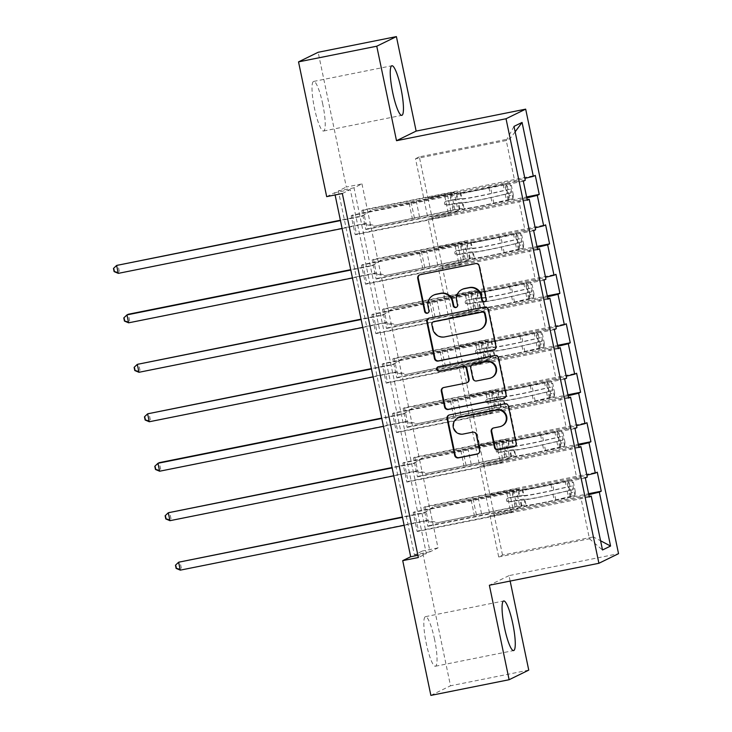 <?xml version="1.0" encoding="UTF-8"?>
<svg xmlns="http://www.w3.org/2000/svg" width="732" height="732" viewBox="0 0 732 732"><rect width="100%" height="100%" fill="white"/><g stroke="black" fill="none" stroke-linecap="round" stroke-linejoin="round"><path stroke-width="0.55" stroke-dasharray="3.66 2.75" d="M485.16 301.483A2.223 2.187 -116.1 0 0 486.606 298.94L479.698 265.872A3.184 3.129 -116.1 0 0 475.974 263.374L420.68 274.454A3.184 3.129 -116.1 0 0 419.674 274.848M428.019 312.93A2.223 2.187 -116.1 0 0 429.464 310.386L428.577 306.104L428.046 306.369M456.594 307.202A2.223 2.187 -116.1 0 0 458.04 304.658L457.143 300.385L456.612 300.642M434.57 639.42A25.291 4.465 78.7 0 0 425.457 616.655A25.291 4.465 78.7 0 0 426.289 643.474A25.291 4.465 78.7 0 0 435.394 666.248A25.291 4.465 78.7 0 0 434.57 639.42M322.757 104.2A25.291 4.465 78.7 0 0 313.644 81.426A25.291 4.465 78.7 0 0 314.476 108.254A25.291 4.465 78.7 0 0 323.581 131.028A25.291 4.465 78.7 0 0 322.757 104.2M342.329 193.504L350.289 189.615L426.335 553.612L418.365 557.51M352.531 215.071L356.511 234.094L355.185 234.743L351.204 215.72L352.531 215.071L514.871 181.756L506.26 140.535L415.511 158.716L424.121 199.937M362.871 264.536L366.842 283.558L365.515 284.208L361.544 265.185L362.871 264.536L525.21 231.22L518.851 200.778L428.092 218.96L434.451 249.402M373.201 314.001L377.172 333.023L375.845 333.673L371.874 314.65L373.201 314.001L535.54 280.676L529.181 250.243L438.422 268.424L444.782 298.866M383.531 363.465L387.512 382.488L386.185 383.138L382.205 364.115L383.531 363.465L545.871 330.141L539.511 299.708L448.762 317.889L455.121 348.331M393.871 412.93L397.842 431.953L396.515 432.603L392.544 413.58L393.871 412.93L556.21 379.606L549.851 349.164L459.092 367.354L465.451 397.796M404.201 462.386L408.182 481.418L406.846 482.068L402.875 463.036L404.201 462.386L566.541 429.071L560.181 398.629L469.422 416.819L475.782 447.261M414.532 511.851L418.512 530.874L417.185 531.524L413.205 512.501L414.532 511.851L576.871 478.536L570.512 448.094L479.762 466.284L486.121 496.717M361.965 183.897L438.01 547.902L430.05 551.791L354.004 187.795L361.965 183.897L346.318 187.035L318.164 52.274M363.154 209.883L367.125 228.906L365.799 229.555L361.828 210.532L363.154 209.883L535.275 175.387M373.485 259.338L377.456 278.37L376.129 279.02L372.158 259.988L373.485 259.338L545.605 224.852M383.815 308.803L387.795 327.826L386.469 328.476L382.488 309.453L383.815 308.803L555.945 274.317M394.155 358.268L398.126 377.291L396.799 377.941L392.828 358.918L394.155 358.268L566.275 323.782M404.485 407.733L408.456 426.756L407.129 427.406L403.158 408.383L404.485 407.733L576.606 373.247M414.815 457.198L418.796 476.221L417.469 476.871L413.488 457.848L414.815 457.198L586.945 422.703M425.155 506.663L429.126 525.686L427.799 526.335L423.828 507.313L425.155 506.663L597.275 472.167M483.578 464.408L574.336 446.227L580.696 476.669L489.937 494.85L483.578 464.408L507.102 459.687L509.783 458.369L417.469 476.871M580.696 476.669L586.872 475.169M574.336 446.227L578.481 445.221M587.265 477.063L576.871 478.536M578.838 446.923L570.512 448.094M473.247 414.953L564.006 396.762L570.365 427.204L479.606 445.385L473.247 414.953L496.772 410.222L499.453 408.904L407.129 427.406M570.365 427.204L576.542 425.704M564.006 396.762L568.151 395.756M576.935 427.598L566.541 429.071M568.499 397.458L560.181 398.629M462.917 365.488L553.667 347.297L560.026 377.739L469.276 395.921L462.917 365.488L486.441 360.757L489.122 359.449L396.799 377.941M560.026 377.739L566.202 376.239M553.667 347.297L557.811 346.291M566.605 378.142L556.21 379.606M558.168 347.993L549.851 349.164M452.577 316.023L543.336 297.833L549.695 328.275L458.937 346.456L452.577 316.023L476.102 311.292L478.783 309.984L386.469 328.476M549.695 328.275L555.872 326.774M543.336 297.833L547.481 296.835M556.265 328.677L545.871 330.141M547.838 298.528L539.511 299.708M442.247 266.558L533.006 248.368L539.365 278.81L448.606 297L442.247 266.558L465.772 261.827L468.453 260.519L376.129 279.02M539.365 278.81L545.541 277.318M533.006 248.368L537.151 247.37M545.935 279.212L535.54 280.676M537.498 249.063L529.181 250.243M431.917 217.093L522.666 198.912L529.026 229.345L438.276 247.535L431.917 217.093L455.441 212.362L458.122 211.054L365.799 229.555M529.026 229.345L535.202 227.853M522.666 198.912L526.811 197.905M535.604 229.747L525.21 231.22M527.168 199.598L518.851 200.778M514.01 126.38L506.26 140.535L510.085 138.668L518.695 179.88L427.936 198.07L419.326 156.849L510.085 138.668L515.145 131.815M518.695 179.88L524.871 178.388M525.265 180.282L514.871 181.756M528.751 670.119L450.509 685.793L422.364 551.031L414.404 554.929L338.358 190.933L346.318 187.035M430.873 695.4L450.509 685.793M510.149 581.071L509.014 575.627L618.54 553.676M438.01 547.902L422.364 551.031M326.682 196.643L334.643 192.745L335.1 194.95M419.326 156.849L415.511 158.716M486.066 496.744L498.702 556.961L502.527 555.094L593.286 536.913L584.667 495.692L493.917 513.873L517.442 509.143L520.123 507.834L427.799 526.335M502.527 555.094L493.917 513.873M498.702 556.961L589.461 538.779L593.286 536.913L600.579 540.765M490.092 515.749L580.851 497.559L589.461 538.779L602.5 549.988M489.937 494.85L493.972 513.846M479.606 445.385L483.632 464.39M469.276 395.921L473.302 414.925M458.937 346.456L462.972 365.46M448.606 297L452.632 315.995M438.276 247.535L442.302 266.53M427.936 198.07L431.972 217.065M424.066 199.964L428.092 218.96M434.396 249.429L438.422 268.424M444.736 298.894L448.762 317.889M455.066 348.359L459.092 367.354M465.396 397.824L469.422 416.819M475.736 447.279L479.762 466.284M584.667 495.692L588.812 494.686M589.168 496.388L580.851 497.559M350.289 189.615L334.643 192.745M426.335 553.612L417.908 555.304M354.004 187.795L338.358 190.933M430.05 551.791L414.404 554.929M427.991 198.043L451.461 193.34L454.142 192.031L458.122 211.054M451.461 193.34L455.441 212.362M454.142 192.031L361.828 210.532M367.125 228.906L526.61 196.945M523.334 181.234L351.204 215.72M356.511 234.094L448.826 215.601L451.507 214.284L428.037 218.987M527.305 200.257L355.185 234.743M447.536 195.261L451.507 214.284M444.855 196.569L448.826 215.601M457.866 244.726L461.846 263.749L438.377 268.452M455.185 246.034L459.165 265.057L461.846 263.749M537.636 249.722L365.515 284.208M366.842 283.558L459.165 265.057M533.665 230.699L361.544 265.185M438.322 247.508L461.8 242.804L464.481 241.496L372.158 259.988M377.456 278.37L536.949 246.41M464.481 241.496L468.453 260.519M461.8 242.804L465.772 261.827M468.206 294.191L472.177 313.214L448.707 317.917M465.525 295.499L469.496 314.522L472.177 313.214M547.975 299.187L375.845 333.673M377.172 333.023L469.496 314.522M543.995 280.155L371.874 314.65M448.661 296.972L472.131 292.269L474.812 290.952L382.488 309.453M387.795 327.826L547.28 295.874M474.812 290.952L478.783 309.984M472.131 292.269L476.102 311.292M478.536 343.656L482.507 362.679L459.037 367.382M475.855 344.964L479.826 363.987L482.507 362.679M558.306 348.642L386.185 383.138M387.512 382.488L479.826 363.987M554.334 329.62L382.205 364.115M458.991 346.437L482.461 341.734L485.142 340.417L392.828 358.918M398.126 377.291L557.61 345.339M485.142 340.417L489.122 359.449M482.461 341.734L486.441 360.757M488.866 393.121L492.846 412.143L469.377 416.847M486.185 394.429L490.166 413.452L492.846 412.143M568.636 398.107L396.515 432.603M397.842 431.953L490.166 413.452M564.665 379.085L392.544 413.58M469.331 395.902L492.801 391.199L495.482 389.882L403.158 408.383M408.456 426.756L567.95 394.795M495.482 389.882L499.453 408.904M492.801 391.199L496.772 410.222M499.206 442.576L503.177 461.608L479.707 466.311M496.525 443.894L500.496 462.917L503.177 461.608M578.975 447.572L406.846 482.068M408.182 481.418L500.496 462.917M574.995 428.549L402.875 463.036M479.661 445.358L503.131 440.655L505.812 439.346L413.488 457.848M418.796 476.221L578.28 444.26M505.812 439.346L509.783 458.369M503.131 440.655L507.102 459.687M509.536 492.041L513.507 511.064L490.037 515.767M506.855 493.359L510.835 512.382L513.507 511.064M589.306 497.037L417.185 531.524M418.512 530.874L510.835 512.382M585.335 478.014L413.205 512.501M489.992 494.823L513.461 490.12L516.142 488.811L423.828 507.313M429.126 525.686L588.61 493.725M516.142 488.811L520.123 507.834M513.461 490.12L517.442 509.143M509.014 575.627L489.369 585.234M462.496 289.268A10.184 10.01 -116.1 0 0 457.143 300.385M433.93 294.987A10.184 10.01 -116.1 0 0 428.577 306.104M494.493 349.603A3.184 3.129 -116.1 0 0 496.442 346.007L488.766 309.288A3.184 3.129 -116.1 0 0 485.042 306.79L429.748 317.871A3.184 3.129 -116.1 0 0 428.742 318.264M433.518 321.723A2.223 2.187 -116.1 0 0 432.347 324.157L431.816 324.422M480.768 329.199A10.184 10.01 -116.1 0 1 478.371 330.013L445.202 336.665A10.184 10.01 -116.1 0 1 433.289 328.668L432.347 324.157M438.157 366.778A2.223 2.187 -116.1 0 1 438.944 366.448L495.152 355.185A3.184 3.129 -116.1 0 1 498.876 357.683L506.553 394.411L506.022 394.667M504.604 397.998A3.184 3.129 -116.1 0 0 506.553 394.411M467.428 382.525A3.184 3.129 -116.1 0 1 466.677 382.781L444.251 387.274A3.184 3.129 -116.1 0 0 443.244 387.667M472.89 364.289A3.184 3.129 -116.1 0 0 471.216 367.766L473.394 378.188A3.184 3.129 -116.1 0 0 477.118 380.686L489.946 378.115A8.51 8.372 -116.1 0 0 491.95 377.438M502.207 425.804A8.51 8.372 -116.1 0 1 500.212 426.482L494.146 427.698A3.184 3.129 -116.1 0 0 493.13 428.092M458.324 417.807A8.51 8.372 -116.1 0 0 463.804 433.774L463.274 434.039M478.161 453.721A3.184 3.129 -116.1 0 0 480.101 450.125L476.825 434.415A3.184 3.129 -116.1 0 0 473.101 431.917L463.804 433.774M514.715 446.392A3.184 3.129 -116.1 0 0 516.664 442.805L508.987 406.077A3.184 3.129 -116.1 0 0 505.263 403.579L449.97 414.66A3.184 3.129 -116.1 0 0 448.963 415.053M460.767 192.69L462.029 198.72L461.334 198.546A11.831 0.54 -11.8 0 0 451.745 200.056L446.676 201.071A1.949 1.912 -116.1 0 0 445.193 203.35A1.949 1.912 -116.1 0 0 447.462 204.878L452.541 203.862A11.831 0.54 168.2 0 1 462.13 202.352L462.825 202.517L464.079 208.547L463.383 208.373A11.831 0.54 -11.8 0 0 453.794 209.883L374.171 226.225L412.345 218.575L409.032 202.718L449.796 194.364L456.667 193.568A24.806 1.135 168.2 0 0 490.55 187.438L509.655 182.872L488.894 187.612A20.588 0.942 168.2 0 1 460.767 192.69L460.071 192.516A11.831 0.54 -11.8 0 0 450.491 194.026L372.185 209.718L363.804 215.29A3.239 3.184 63.9 0 1 362.679 215.757L340.38 220.222M512.967 198.729L513.37 195.032L509.298 195.847L508.896 199.543L512.967 198.729L493.862 203.295A24.806 1.135 168.2 0 1 459.98 209.425L458.717 203.395L446.776 205.216A1.949 1.912 63.9 0 1 445.523 201.565A1.949 1.912 63.9 0 1 445.98 201.41L457.921 199.589L456.667 193.568M409.032 202.718L372.185 209.718M508.896 199.543L492.206 203.459A20.588 0.942 168.2 0 1 464.079 208.547M459.98 209.425L453.108 210.221L412.345 218.575M513.37 195.032L511.384 185.525L509.655 182.872M509.298 195.847L507.313 186.34L511.384 185.525M505.583 183.686L507.313 186.34M458.717 203.395A24.806 1.135 -11.8 0 0 492.609 197.274L510.927 192.974L510.131 189.167L491.812 193.468A24.806 1.135 168.2 0 1 457.921 199.589M462.029 198.72A20.588 0.942 -11.8 0 0 490.156 193.632L505.629 190.073C507.386 190.924 507.651 192.187 506.425 193.879L490.952 197.439A20.588 0.942 168.2 0 1 462.825 202.517M118.282 273.365L364.335 223.681A3.239 3.184 63.9 0 1 365.552 223.672L375.498 225.575M114.65 271.352L119.609 272.716L117.953 264.792L113.991 268.177L114.65 271.352L114.119 271.609M370.859 210.368L362.477 215.94A3.239 3.184 63.9 0 1 361.352 216.407L340.453 220.588M342.109 228.521L363.008 224.331A3.239 3.184 63.9 0 1 364.225 224.321L374.171 226.225M113.46 268.443L113.991 268.177M471.097 242.155L472.36 248.175L471.664 248.011A11.831 0.54 -11.8 0 0 462.075 249.52L457.006 250.536A1.949 1.912 -116.1 0 0 455.524 252.815A1.949 1.912 -116.1 0 0 457.802 254.343L462.871 253.327A11.831 0.54 168.2 0 1 472.46 251.808L473.156 251.982L474.409 258.012L473.714 257.838A11.831 0.54 -11.8 0 0 464.134 259.348L384.501 275.69L422.684 268.04L419.372 252.183L460.126 243.829L466.998 243.033A24.806 1.135 168.2 0 0 500.889 236.903L519.985 232.337L499.233 237.067A20.588 0.942 168.2 0 1 471.097 242.155L470.411 241.981A11.831 0.54 -11.8 0 0 460.821 243.491L382.516 259.183L374.134 264.755A3.239 3.184 63.9 0 1 373.018 265.222L350.71 269.687M523.298 248.185L523.7 244.497L519.629 245.312L519.226 249.008L523.298 248.185L504.202 252.76A24.806 1.135 168.2 0 1 470.31 258.881L469.047 252.86L457.107 254.681A1.949 1.912 63.9 0 1 455.853 251.03A1.949 1.912 63.9 0 1 456.31 250.875L468.251 249.054L466.998 243.033M419.372 252.183L382.516 259.183M519.226 249.008L502.545 252.924A20.588 0.942 168.2 0 1 474.409 258.012M470.31 258.881L463.438 259.686L422.684 268.04M523.7 244.497L521.715 234.99L519.985 232.337M519.629 245.312L517.643 235.805L521.715 234.99M515.923 233.151L517.643 235.805M469.047 252.86A24.806 1.135 -11.8 0 0 502.939 246.739L521.257 242.438L520.461 238.632L502.143 242.933A24.806 1.135 168.2 0 1 468.251 249.054M472.36 248.175A20.588 0.942 -11.8 0 0 500.487 243.097L515.959 239.538C517.716 240.389 517.982 241.652 516.755 243.335L501.283 246.904A20.588 0.942 168.2 0 1 473.156 251.982M128.622 322.83L374.674 273.146A3.239 3.184 63.9 0 1 375.891 273.137L385.828 275.04M124.98 320.817L129.948 322.181L128.292 314.257L124.321 317.642L124.98 320.817L124.449 321.073M381.189 259.833L372.808 265.405A3.239 3.184 63.9 0 1 371.691 265.862L350.793 270.053M352.449 277.977L373.347 273.795A3.239 3.184 63.9 0 1 374.564 273.786L384.501 275.69M123.79 317.908L124.321 317.642M481.436 291.62L482.69 297.64L481.995 297.467A11.831 0.54 -11.8 0 0 472.414 298.985L467.336 300.001A1.949 1.912 -116.1 0 0 465.854 302.279A1.949 1.912 -116.1 0 0 468.132 303.807L473.211 302.783A11.831 0.54 168.2 0 1 482.791 301.273L483.486 301.447L484.749 307.477L484.053 307.303A11.831 0.54 -11.8 0 0 474.464 308.812L394.832 325.154L433.015 317.505L429.702 301.648L470.466 293.294L477.328 292.498A24.806 1.135 168.2 0 0 511.22 286.368L530.325 281.802L509.563 286.532A20.588 0.942 168.2 0 1 481.436 291.62L480.741 291.446A11.831 0.54 -11.8 0 0 471.152 292.956L392.846 308.648L384.474 314.22A3.239 3.184 63.9 0 1 383.348 314.678L361.05 319.152M533.637 297.65L534.031 293.962L529.968 294.776L529.565 298.464L533.637 297.65L514.532 302.225A24.806 1.135 168.2 0 1 480.64 308.346L479.387 302.325L467.446 304.137A1.949 1.912 63.9 0 1 466.192 300.495A1.949 1.912 63.9 0 1 466.65 300.34L478.591 298.519L477.328 292.498M429.702 301.648L392.846 308.648M529.565 298.464L512.876 302.389A20.588 0.942 168.2 0 1 484.749 307.477M480.64 308.346L473.778 309.151L433.015 317.505M534.031 293.962L532.045 284.446L530.325 281.802M529.968 294.776L527.982 285.27L532.045 284.446M526.253 282.616L527.982 285.27M479.387 302.325A24.806 1.135 -11.8 0 0 513.269 296.195L531.588 291.903L530.801 288.097L512.482 292.397A24.806 1.135 168.2 0 1 478.591 298.519M482.69 297.64A20.588 0.942 -11.8 0 0 510.826 292.562L526.29 288.994C528.047 289.845 528.312 291.116 527.086 292.8L511.622 296.359A20.588 0.942 168.2 0 1 483.486 301.447M138.952 372.295L385.005 322.611A3.239 3.184 63.9 0 1 386.222 322.602L396.158 324.505M135.319 370.282L140.279 371.646L138.623 363.722L134.651 367.107L135.319 370.282L134.789 370.538M391.519 309.297L383.147 314.87A3.239 3.184 63.9 0 1 382.022 315.327L361.123 319.518M362.779 327.442L383.678 323.26A3.239 3.184 63.9 0 1 384.895 323.251L394.832 325.154M134.121 367.363L134.651 367.107M491.767 341.085L493.029 347.105L492.334 346.931A11.831 0.54 -11.8 0 0 482.745 348.441L477.676 349.466A1.949 1.912 -116.1 0 0 476.193 351.744A1.949 1.912 -116.1 0 0 478.463 353.263L483.541 352.248A11.831 0.54 168.2 0 1 493.13 350.738L493.826 350.912L495.079 356.932L494.384 356.768A11.831 0.54 -11.8 0 0 484.804 358.277L405.171 374.61L443.345 366.961L440.033 351.113L480.796 342.759L487.668 341.954A24.806 1.135 168.2 0 0 521.55 335.832L540.655 331.267L519.894 335.997A20.588 0.942 168.2 0 1 491.767 341.085L491.071 340.911A11.831 0.54 -11.8 0 0 481.491 342.42L403.186 358.113L394.804 363.685A3.239 3.184 63.9 0 1 393.688 364.143L371.38 368.617M543.967 347.114L544.37 343.427L540.298 344.241L539.896 347.929L543.967 347.114L524.862 351.689A24.806 1.135 168.2 0 1 490.98 357.811L489.717 351.79L477.776 353.602A1.949 1.912 63.9 0 1 476.523 349.951A1.949 1.912 63.9 0 1 476.98 349.795L488.921 347.984L487.668 341.954M440.033 351.113L403.186 358.113M539.896 347.929L523.206 351.854A20.588 0.942 168.2 0 1 495.079 356.932M490.98 357.811L484.108 358.616L443.345 366.961M544.37 343.427L542.385 333.911L540.655 331.267M540.298 344.241L538.313 334.725L542.385 333.911M536.583 332.081L538.313 334.725M489.717 351.79A24.806 1.135 -11.8 0 0 523.609 345.66L541.927 341.368L541.131 337.562L522.813 341.853A24.806 1.135 168.2 0 1 488.921 347.984M493.029 347.105A20.588 0.942 -11.8 0 0 521.157 342.027L536.629 338.459C538.386 339.309 538.651 340.581 537.425 342.265L521.953 345.824A20.588 0.942 168.2 0 1 493.826 350.912M149.282 421.76L395.344 372.076A3.239 3.184 63.9 0 1 396.552 372.066L406.498 373.97M145.65 419.738L150.609 421.11L148.953 413.187L144.991 416.572L145.65 419.738L145.119 420.003M401.859 358.762L393.477 364.335A3.239 3.184 63.9 0 1 392.361 364.792L371.453 368.983M373.11 376.907L394.008 372.716A3.239 3.184 63.9 0 1 395.225 372.716L405.171 374.61M144.46 416.828L144.991 416.572M502.097 390.549L503.36 396.57L502.664 396.396A11.831 0.54 -11.8 0 0 493.075 397.906L488.006 398.922A1.949 1.912 -116.1 0 0 486.524 401.209A1.949 1.912 -116.1 0 0 488.802 402.728L493.871 401.712A11.831 0.54 168.2 0 1 503.46 400.203L504.156 400.377L505.409 406.397L504.723 406.223A11.831 0.54 -11.8 0 0 495.134 407.742L415.502 424.075L453.684 416.426L450.372 400.578L491.126 392.224L497.998 391.419A24.806 1.135 168.2 0 0 531.889 385.297L550.986 380.722L530.233 385.462A20.588 0.942 168.2 0 1 502.097 390.549L501.411 390.376A11.831 0.54 -11.8 0 0 491.822 391.885L413.516 407.578L405.135 413.141A3.239 3.184 63.9 0 1 404.018 413.607L381.711 418.082M554.298 396.579L554.7 392.892L550.629 393.706L550.235 397.394L554.298 396.579L535.202 401.154A24.806 1.135 168.2 0 1 501.31 407.276L500.048 401.255L488.107 403.067A1.949 1.912 63.9 0 1 486.862 399.416A1.949 1.912 63.9 0 1 487.311 399.26L499.251 397.449L497.998 391.419M450.372 400.578L413.516 407.578M550.235 397.394L533.546 401.319A20.588 0.942 168.2 0 1 505.409 406.397M501.31 407.276L494.439 408.072L453.684 416.426M554.7 392.892L552.715 383.376L550.986 380.722M550.629 393.706L548.643 384.19L552.715 383.376M546.923 381.546L548.643 384.19M500.048 401.255A24.806 1.135 -11.8 0 0 533.939 395.124L552.257 390.824L551.461 387.027L533.143 391.318A24.806 1.135 168.2 0 1 499.251 397.449M503.36 396.57A20.588 0.942 -11.8 0 0 531.487 391.483L546.96 387.923C548.716 388.774 548.982 390.046 547.756 391.73L532.283 395.289A20.588 0.942 168.2 0 1 504.156 400.377M159.622 471.225L405.674 421.531A3.239 3.184 63.9 0 1 406.891 421.531L416.828 423.425M155.98 469.203L160.949 470.575L159.292 462.651L155.321 466.037L155.98 469.203L155.449 469.468M412.189 408.227L403.808 413.79A3.239 3.184 63.9 0 1 402.692 414.257L381.793 418.448M383.449 426.372L404.348 422.181A3.239 3.184 63.9 0 1 405.565 422.181L415.502 424.075M154.791 466.293L155.321 466.037M512.437 440.005L513.69 446.035L512.995 445.861A11.831 0.54 -11.8 0 0 503.415 447.371L498.336 448.387A1.949 1.912 -116.1 0 0 496.854 450.665A1.949 1.912 -116.1 0 0 499.132 452.193L504.211 451.177A11.831 0.54 168.2 0 1 513.791 449.668L514.486 449.841L515.749 455.862L515.053 455.688A11.831 0.54 -11.8 0 0 505.464 457.198L425.832 473.54L464.015 465.891L460.703 450.034L501.466 441.689L508.328 440.884A24.806 1.135 168.2 0 0 542.22 434.762L561.325 430.187L540.564 434.927A20.588 0.942 168.2 0 1 512.437 440.005L511.741 439.841A11.831 0.54 -11.8 0 0 502.152 441.35L423.846 457.043L415.474 462.606A3.239 3.184 63.9 0 1 414.349 463.072L392.05 467.538M564.637 446.044L565.031 442.357L560.968 443.171L560.566 446.859L564.637 446.044L545.532 450.61A24.806 1.135 168.2 0 1 511.641 456.741L510.387 450.711L498.446 452.532A1.949 1.912 63.9 0 1 497.193 448.881A1.949 1.912 63.9 0 1 497.65 448.725L509.591 446.913L508.328 440.884M460.703 450.034L423.846 457.043M560.566 446.859L543.876 450.775A20.588 0.942 168.2 0 1 515.749 455.862M511.641 456.741L504.778 457.537L464.015 465.891M565.031 442.357L563.045 432.841L561.325 430.187M560.968 443.171L558.983 433.655L563.045 432.841M557.253 431.002L558.983 433.655M510.387 450.711A24.806 1.135 -11.8 0 0 544.269 444.589L562.588 440.289L561.801 436.482L543.483 440.783A24.806 1.135 168.2 0 1 509.591 446.913M513.69 446.035A20.588 0.942 -11.8 0 0 541.826 440.948L557.29 437.388C559.047 438.239 559.312 439.511 558.086 441.195L542.622 444.754A20.588 0.942 168.2 0 1 514.486 449.841M169.952 520.69L416.005 470.996A3.239 3.184 63.9 0 1 417.222 470.996L427.159 472.89M166.32 518.668L171.279 520.04L169.623 512.107L165.652 515.502L166.32 518.668L165.789 518.933M422.52 457.692L414.147 463.255A3.239 3.184 63.9 0 1 413.022 463.722L392.123 467.913M393.779 475.837L414.678 471.646A3.239 3.184 63.9 0 1 415.895 471.646L425.832 473.54M165.121 515.758L165.652 515.502M522.767 489.47L524.03 495.5L523.334 495.326A11.831 0.54 -11.8 0 0 513.745 496.836L508.676 497.852A1.949 1.912 -116.1 0 0 507.194 500.13A1.949 1.912 -116.1 0 0 509.463 501.658L514.541 500.642A11.831 0.54 168.2 0 1 524.13 499.132L524.826 499.306L526.079 505.327L525.384 505.153A11.831 0.54 -11.8 0 0 515.804 506.663L436.171 523.005L474.345 515.355L471.033 499.498L511.796 491.154L518.668 490.349A24.806 1.135 168.2 0 0 552.55 484.227L571.655 479.652L550.903 484.392A20.588 0.942 168.2 0 1 522.767 489.47L522.072 489.296A11.831 0.54 -11.8 0 0 512.492 490.815L434.186 506.498L425.804 512.071A3.239 3.184 63.9 0 1 424.688 512.537L402.38 517.002M574.968 495.509L575.37 491.812L571.299 492.636L570.896 496.323L574.968 495.509L555.863 500.075A24.806 1.135 168.2 0 1 521.98 506.205L520.717 500.176L508.777 501.996A1.949 1.912 63.9 0 1 507.523 498.346A1.949 1.912 63.9 0 1 507.981 498.19L519.921 496.369L518.668 490.349M471.033 499.498L434.186 506.498M570.896 496.323L554.206 500.24A20.588 0.942 168.2 0 1 526.079 505.327M521.98 506.205L515.108 507.002L474.345 515.355M575.37 491.812L573.385 482.306L571.655 479.652M571.299 492.636L569.313 483.12L573.385 482.306M567.584 480.467L569.313 483.12M520.717 500.176A24.806 1.135 -11.8 0 0 554.609 494.054L572.927 489.754L572.131 485.947L553.813 490.248A24.806 1.135 168.2 0 1 519.921 496.369M524.03 495.5A20.588 0.942 -11.8 0 0 552.157 490.413L567.629 486.853C569.386 487.704 569.652 488.967 568.425 490.66L552.953 494.219A20.588 0.942 168.2 0 1 524.826 499.306M180.282 570.146L426.344 520.461A3.239 3.184 63.9 0 1 427.552 520.461L437.498 522.355M176.65 568.133L181.609 569.505L179.953 561.572L175.991 564.967L176.65 568.133L176.119 568.389M432.859 507.148L424.478 512.72A3.239 3.184 63.9 0 1 423.361 513.187L402.454 517.368M404.11 525.302L425.018 521.111A3.239 3.184 63.9 0 1 426.225 521.111L436.171 523.005M175.46 565.223L175.991 564.967M486.606 298.94L486.075 299.196M429.464 310.386L428.934 310.642M458.04 304.658L457.509 304.924M420.68 274.454L420.15 274.71M475.974 263.374L475.443 263.63M479.698 265.872L479.167 266.128M429.748 317.871L429.217 318.127M485.042 306.79L484.511 307.047M488.766 309.288L488.235 309.545M496.442 346.007L495.912 346.273M433.289 328.668L432.758 328.933M445.202 336.665L444.672 336.921M478.371 330.013L477.84 330.269M498.876 357.683L498.346 357.939M444.251 387.274L443.72 387.53M466.677 382.781L466.147 383.037M438.944 366.448L438.413 366.714M495.152 355.185L494.622 355.441M489.946 378.115L489.415 378.38M471.216 367.766L470.685 368.022M473.394 378.188L472.863 378.453M477.118 380.686L476.587 380.951M494.146 427.698L493.615 427.955M500.212 426.482L499.682 426.747M473.101 431.917L472.57 432.173M476.825 434.415L476.294 434.671M480.101 450.125L479.57 450.39M449.97 414.66L449.439 414.925M505.263 403.579L504.732 403.844M508.987 406.077L508.456 406.342M516.664 442.805L516.133 443.061M445.98 201.41L446.676 201.071M512.976 198.637L509.701 182.936M505.629 183.75L508.914 199.452M491.812 193.468L490.55 187.438M488.894 187.612L490.156 193.632M451.058 200.394L449.796 194.364M419.555 216.947L416.243 201.09M453.108 210.221L451.854 204.201M450.491 194.026L451.745 200.056M452.541 203.862L453.794 209.883M457.226 199.415L455.972 193.394M459.284 209.251L458.022 203.221M460.071 192.516L461.334 198.546M462.13 202.352L463.383 208.373M493.862 203.295L492.609 197.274M490.952 197.439L492.206 203.459M506.022 190.21L504.76 184.18M503.104 184.345L504.366 190.375M508.072 200.037L506.818 194.017M505.162 194.181L506.416 200.202M414.413 218.072L411.1 202.224M363.804 215.29L362.477 215.94M362.679 215.757L361.352 216.407M364.335 223.681L363.008 224.331M365.552 223.672L364.225 224.321M506.425 193.879L510.927 192.974M446.776 205.216L447.462 204.878M456.31 250.875L457.006 250.536M523.316 248.093L520.031 232.401M515.968 233.215L519.244 248.907M502.143 242.933L500.889 236.903M499.233 237.067L500.487 243.097M461.389 249.859L460.126 243.829M429.885 266.411L426.582 250.554M463.438 259.686L462.185 253.656M460.821 243.491L462.075 249.52M462.871 253.327L464.134 259.348M467.565 248.88L466.302 242.859M469.615 258.716L468.352 252.686M470.411 241.981L471.664 248.011M472.46 251.808L473.714 257.838M504.202 252.76L502.939 246.739M501.283 246.904L502.545 252.924M516.353 239.675L515.099 233.645M513.443 233.81L514.697 239.84M518.412 249.502L517.149 243.472M515.493 243.646L516.755 249.667M424.743 267.537L421.431 251.68M374.134 264.755L372.808 265.405M373.018 265.222L371.691 265.862M374.674 273.146L373.347 273.795M375.891 273.137L374.564 273.786M516.755 243.335L521.257 242.438M457.107 254.681L457.802 254.343M466.65 300.34L467.336 300.001M533.646 297.558L530.371 281.866M526.299 282.68L529.575 298.372M512.482 292.397L511.22 286.368M509.563 286.532L510.826 292.562M471.719 299.324L470.466 293.294M440.225 315.876L436.913 300.019M473.778 309.151L472.515 303.121M471.152 292.956L472.414 298.985M473.211 302.783L474.464 308.812M477.895 298.345L476.633 292.324M479.945 308.172L478.691 302.151M480.741 291.446L481.995 297.467M482.791 301.273L484.053 307.303M514.532 302.225L513.269 296.195M511.622 296.359L512.876 302.389M526.692 289.14L525.43 283.11M523.773 283.275L525.036 289.305M528.742 298.967L527.479 292.937M525.832 293.102L527.086 299.132M435.073 317.002L431.761 301.145M384.474 314.22L383.147 314.87M383.348 314.678L382.022 315.327M385.005 322.611L383.678 323.26M386.222 322.602L384.895 323.251M527.086 292.8L531.588 291.903M467.446 304.137L468.132 303.807M476.98 349.795L477.676 349.466M543.977 347.023L540.701 331.331M536.629 332.145L539.914 347.837M522.813 341.853L521.55 335.832M519.894 335.997L521.157 342.027M482.059 348.78L480.796 342.759M450.555 365.332L447.243 349.484M484.108 358.616L482.855 352.586M481.491 342.42L482.745 348.441M483.541 352.248L484.804 358.277M488.226 347.81L486.972 341.789M490.284 357.637L489.022 351.616M491.071 340.911L492.334 346.931M493.13 350.738L494.384 356.768M524.862 351.689L523.609 345.66M521.953 345.824L523.206 351.854M537.023 338.596L535.76 332.575M534.104 332.74L535.367 338.76M539.072 348.432L537.819 342.402M536.163 342.567L537.416 348.597M445.413 366.467L442.101 350.61M394.804 363.685L393.477 364.335M393.688 364.143L392.361 364.792M395.344 372.076L394.008 372.716M396.552 372.066L395.225 372.716M537.425 342.265L541.927 341.368M477.776 353.602L478.463 353.263M487.311 399.26L488.006 398.922M554.316 396.488L551.031 380.796M546.969 381.61L550.244 397.302M533.143 391.318L531.889 385.297M530.233 385.462L531.487 391.483M492.389 398.245L491.126 392.224M460.895 414.797L457.582 398.949M494.439 408.072L493.185 402.051M491.822 391.885L493.075 397.906M493.871 401.712L495.134 407.742M498.565 397.275L497.303 391.245M500.615 407.102L499.352 401.081M501.411 390.376L502.664 396.396M503.46 400.203L504.723 406.223M535.202 401.154L533.939 395.124M532.283 395.289L533.546 401.319M547.353 388.061L546.099 382.04M544.443 382.205L545.697 388.225M549.412 397.888L548.149 391.867M546.493 392.032L547.756 398.062M455.743 415.932L452.431 400.075M405.135 413.141L403.808 413.79M404.018 413.607L402.692 414.257M405.674 421.531L404.348 422.181M406.891 421.531L405.565 422.181M547.756 391.73L552.257 390.824M488.107 403.067L488.802 402.728M497.65 448.725L498.336 448.387M564.647 445.953L561.371 430.251M557.299 431.075L560.575 446.767M543.483 440.783L542.22 434.762M540.564 434.927L541.826 440.948M502.719 447.71L501.466 441.689M471.225 464.262L467.913 448.405M504.778 457.537L503.515 451.516M502.152 441.35L503.415 447.371M504.211 451.177L505.464 457.198M508.896 446.74L507.633 440.71M510.945 456.567L509.692 450.546M511.741 439.841L512.995 445.861M513.791 449.668L515.053 455.688M545.532 450.61L544.269 444.589M542.622 444.754L543.876 450.775M557.692 437.526L556.43 431.505M554.774 431.67L556.036 437.69M559.742 447.353L558.479 441.332M556.832 441.497L558.086 447.517M466.074 465.387L462.761 449.54M415.474 462.606L414.147 463.255M414.349 463.072L413.022 463.722M416.005 470.996L414.678 471.646M417.222 470.996L415.895 471.646M558.086 441.195L562.588 440.289M498.446 452.532L499.132 452.193M507.981 498.19L508.676 497.852M574.977 495.418L571.701 479.716M567.629 480.531L570.914 496.232M553.813 490.248L552.55 484.227M550.903 484.392L552.157 490.413M513.059 497.174L511.796 491.154M481.555 513.727L478.243 497.87M515.108 507.002L513.855 500.981M512.492 490.815L513.745 496.836M514.541 500.642L515.804 506.663M519.226 496.204L517.972 490.175M521.285 506.032L520.022 500.002M522.072 489.296L523.334 495.326M524.13 499.132L525.384 505.153M555.863 500.075L554.609 494.054M552.953 494.219L554.206 500.24M568.023 486.99L566.76 480.97M565.113 481.134L566.367 487.155M570.072 496.818L568.819 490.797M567.163 490.962L568.416 496.982M476.413 514.852L473.101 499.004M425.804 512.071L424.478 512.72M424.688 512.537L423.361 513.187M426.344 520.461L425.018 521.111M427.552 520.461L426.225 521.111M568.425 490.66L572.927 489.754M508.777 501.996L509.463 501.658M485.435 301.374L484.904 301.63M428.293 312.82L427.762 313.076M456.869 307.092L456.338 307.358M425.457 616.655L503.698 600.972M313.644 81.426L391.885 65.752M323.581 131.028L401.822 115.345M435.394 666.248L513.635 650.574M419.93 274.701L419.399 274.967M429.007 318.118L428.476 318.383M494.768 349.484L494.237 349.75M504.879 397.879L504.348 398.144M443.5 387.53L442.97 387.786M438.413 366.631L437.882 366.888M493.395 427.955L492.865 428.211M478.435 453.602L477.904 453.867M449.228 414.916L448.698 415.172M514.989 446.282L514.459 446.538M445.523 201.565L446.218 201.227M363.447 215.492L362.12 216.141M455.853 251.03L456.548 250.692M373.778 264.957L372.451 265.606M466.192 300.495L466.879 300.157M384.117 314.421L382.781 315.071M476.523 349.951L477.218 349.622M394.447 363.886L393.121 364.536M486.862 399.416L487.549 399.077M404.778 413.351L403.451 414.001M497.193 448.881L497.879 448.542M415.117 462.816L413.79 463.466M507.523 498.346L508.218 498.007M425.448 512.281L424.121 512.931"/><path stroke-width="1.1" d="M484.383 301.804A2.223 2.187 -116.1 0 0 486.075 299.196L479.167 266.128A3.184 3.129 -116.1 0 0 475.443 263.63L420.15 274.71A3.184 3.129 -116.1 0 0 417.725 278.444L424.633 311.512A2.223 2.187 -116.1 0 0 427.762 313.076A2.223 2.187 -116.1 0 0 428.934 310.642L428.046 306.369A10.184 10.01 -116.1 0 1 435.796 294.438L440.399 293.514A10.184 10.01 -116.1 0 1 452.312 301.502L453.209 305.784A2.223 2.187 -116.1 0 0 456.338 307.358A2.223 2.187 -116.1 0 0 457.509 304.924L456.612 300.642A10.184 10.01 -116.1 0 1 464.363 288.71L468.965 287.786A10.184 10.01 -116.1 0 1 480.878 295.783L481.775 300.056A2.223 2.187 -116.1 0 0 484.383 301.804M461.965 289.524L462.496 289.268A10.184 10.01 -116.1 0 1 464.893 288.454L469.496 287.53A10.184 10.01 -116.1 0 1 481.409 295.518L482.306 299.8A2.223 2.187 -116.1 0 0 485.16 301.483M419.674 274.848A3.184 3.129 -116.1 0 0 418.256 278.178L425.164 311.246A2.223 2.187 -116.1 0 0 428.019 312.93M433.399 295.252L433.93 294.987A10.184 10.01 -116.1 0 1 436.327 294.182L440.929 293.257A10.184 10.01 -116.1 0 1 452.843 301.245L453.739 305.528A2.223 2.187 -116.1 0 0 456.594 307.202M512.803 623.746A25.291 4.465 78.7 0 0 503.698 600.972A25.291 4.465 78.7 0 0 504.522 627.8A25.291 4.465 78.7 0 0 513.635 650.574A25.291 4.465 78.7 0 0 512.803 623.746M400.99 88.526A25.291 4.465 78.7 0 0 391.885 65.752A25.291 4.465 78.7 0 0 392.709 92.58A25.291 4.465 78.7 0 0 401.822 115.345A25.291 4.465 78.7 0 0 400.99 88.526M494.475 447.408A3.184 3.129 -116.1 0 0 498.19 449.896L513.708 446.795A3.184 3.129 -116.1 0 0 516.133 443.061L508.456 406.342A3.184 3.129 -116.1 0 0 504.732 403.844L449.439 414.925A3.184 3.129 -116.1 0 0 447.023 418.649L454.691 455.377A3.184 3.129 -116.1 0 0 458.415 457.875L477.154 454.115A3.184 3.129 -116.1 0 0 479.57 450.39L476.294 434.671A3.184 3.129 -116.1 0 0 472.57 432.173L463.274 434.039A8.51 8.372 -116.1 0 1 457.793 418.063A8.51 8.372 -116.1 0 1 459.797 417.386L496.195 410.094A8.51 8.372 -116.1 0 1 501.676 426.061A8.51 8.372 -116.1 0 1 499.682 426.747L493.615 427.955A3.184 3.129 -116.1 0 0 491.19 431.688L494.475 447.408L495.006 447.142A3.184 3.129 -116.1 0 0 498.721 449.64L514.239 446.529A3.184 3.129 -116.1 0 0 514.715 446.392M489.369 585.234L509.115 679.726L430.873 695.4L402.719 560.639L418.365 557.51L342.329 193.504L326.682 196.643L298.528 61.881L376.76 46.208L396.506 140.7L506.032 118.749L598.904 563.283L489.369 585.234M493.487 349.997A3.184 3.129 -116.1 0 0 495.912 346.273L488.235 309.545A3.184 3.129 -116.1 0 0 484.511 307.047L429.217 318.127A3.184 3.129 -116.1 0 0 426.802 321.86L434.469 358.579A3.184 3.129 -116.1 0 0 438.193 361.077L494.018 349.74A3.184 3.129 -116.1 0 0 494.493 349.603M498.346 357.939L506.022 394.667A3.184 3.129 -116.1 0 1 503.598 398.391L448.304 409.472A3.184 3.129 -116.1 0 1 444.58 406.974L441.295 391.263A3.184 3.129 -116.1 0 1 443.72 387.53L466.147 383.037A3.184 3.129 -116.1 0 0 468.562 379.313L466.385 368.882A3.184 3.129 -116.1 0 0 462.67 366.384L439.319 371.069A2.223 2.187 -116.1 0 1 437.882 366.888A2.223 2.187 -116.1 0 1 438.413 366.714L494.622 355.441A3.184 3.129 -116.1 0 1 498.346 357.939M506.032 118.749L525.677 109.141L618.54 553.676L598.904 563.283M588.61 493.725L601.247 491.199L597.275 472.167L595.336 473.119L588.976 442.677L590.916 441.735L586.945 422.703L585.005 423.654L578.646 393.212L580.586 392.27L576.606 373.247L574.666 374.189L568.316 343.756L570.246 342.805L566.275 323.782L564.335 324.724L557.976 294.291L559.916 293.34L555.945 274.317L554.005 275.259L547.646 244.827L549.586 243.875L545.605 224.852L543.666 225.804L537.306 195.362L539.246 194.41L535.275 175.387L533.335 176.339L522.072 122.436L514.01 126.38L525.265 180.282L523.334 181.234L527.305 200.257L529.245 199.305L527.168 199.598M601.247 491.199L599.316 492.142L610.57 546.045L602.5 549.988L591.246 496.086L589.306 497.037L585.335 478.014L587.265 477.063L580.906 446.63L578.975 447.572L574.995 428.549L576.935 427.598L570.576 397.165L568.636 398.107L564.665 379.085L566.605 378.142L560.245 347.7L558.306 348.642L554.334 329.62L556.265 328.677L549.906 298.235L547.975 299.187L543.995 280.155L545.935 279.212L539.576 248.77L537.636 249.722L533.665 230.699L535.604 229.747L529.245 199.305M586.872 475.169L595.336 473.119M578.481 445.221L588.976 442.677M580.906 446.63L578.838 446.923M576.542 425.704L585.005 423.654M568.151 395.756L578.646 393.212M570.576 397.165L568.499 397.458M566.202 376.239L574.666 374.189M557.811 346.291L568.316 343.756M560.245 347.7L558.168 347.993M555.872 326.774L564.335 324.724M547.481 296.835L557.976 294.291M549.906 298.235L547.838 298.528M545.541 277.318L554.005 275.259M537.151 247.37L547.646 244.827M539.576 248.77L537.498 249.063M535.202 227.853L543.666 225.804M526.811 197.905L537.306 195.362M524.871 178.388L533.335 176.339M515.145 131.815L522.072 122.436M396.506 140.7L416.142 131.092L396.405 36.6L376.76 46.208M396.405 36.6L318.164 52.274L298.528 61.881M509.115 679.726L528.751 670.119L510.149 581.071M416.142 131.092L525.677 109.141M335.1 194.95L410.689 556.75L402.719 560.639M600.579 540.765L610.57 546.045M588.812 494.686L599.316 492.142M591.246 496.086L589.168 496.388M417.908 555.304L410.689 556.75M526.61 196.945L539.246 194.41M536.949 246.41L549.586 243.875M547.28 295.874L559.916 293.34M557.61 345.339L570.246 342.805M567.95 394.795L580.586 392.27M578.28 444.26L590.916 441.735M428.742 318.264A3.184 3.129 -116.1 0 0 427.332 321.595L435 358.323A3.184 3.129 -116.1 0 0 438.724 360.821L494.018 349.74M484.648 313.827A2.223 2.187 -116.1 0 0 482.04 312.079L433.509 321.805A2.223 2.187 -116.1 0 0 431.816 324.422L432.758 328.933A10.184 10.01 -116.1 0 0 444.672 336.921L477.84 330.269A10.184 10.01 -116.1 0 0 485.591 318.347L484.648 313.827L485.179 313.57A2.223 2.187 -116.1 0 0 482.571 311.823L482.04 312.079M432.987 321.988L433.518 321.723A2.223 2.187 -116.1 0 1 434.039 321.549L482.571 311.823M480.238 329.464L480.768 329.199A10.184 10.01 -116.1 0 0 486.121 318.081L485.591 318.347M485.179 313.57L486.121 318.081M443.244 387.667A3.184 3.129 -116.1 0 0 441.826 390.998L445.111 406.718A3.184 3.129 -116.1 0 0 448.835 409.215L504.128 398.135A3.184 3.129 -116.1 0 0 504.604 397.998M466.897 382.79L467.428 382.525A3.184 3.129 -116.1 0 0 469.093 379.048L466.915 368.626A3.184 3.129 -116.1 0 0 463.2 366.128L439.319 371.069M438.157 366.778A2.223 2.187 -116.1 0 0 439.85 370.804M489.415 378.38A8.51 8.372 -116.1 0 0 495.61 367.363A8.51 8.372 -116.1 0 0 485.938 361.727L473.11 364.298A3.184 3.129 -116.1 0 0 470.685 368.022L472.863 378.453A3.184 3.129 -116.1 0 0 476.587 380.951L489.415 378.38M491.419 377.703L491.95 377.438A8.51 8.372 -116.1 0 0 486.469 361.471L485.938 361.727M472.36 364.545L472.89 364.289A3.184 3.129 -116.1 0 1 473.641 364.033L486.469 361.471M493.13 428.092A3.184 3.129 -116.1 0 0 491.721 431.423L495.006 447.142M501.676 426.061L502.207 425.804A8.51 8.372 -116.1 0 0 496.726 409.829L496.195 410.094M457.793 418.063L458.324 417.807A8.51 8.372 -116.1 0 1 460.327 417.13L496.726 409.829M448.963 415.053A3.184 3.129 -116.1 0 0 447.554 418.393L455.222 455.112A3.184 3.129 -116.1 0 0 458.946 457.61L477.685 453.858A3.184 3.129 -116.1 0 0 478.161 453.721M340.38 220.222L116.626 265.442L118.282 273.365L342.109 228.521M340.453 220.588L116.626 265.442L113.46 268.443L114.119 271.609L118.282 273.365M350.71 269.687L128.292 314.257L126.965 314.906L128.622 322.83L352.449 277.977M350.793 270.053L126.965 314.906L123.79 317.908L124.449 321.073L128.622 322.83M361.05 319.152L137.296 364.371L138.952 372.295L362.779 327.442M361.123 319.518L137.296 364.371L134.121 367.363L134.789 370.538L138.952 372.295M371.38 368.617L147.626 413.836L149.282 421.76L373.11 376.907M371.453 368.983L147.626 413.836L144.46 416.828L145.119 420.003L149.282 421.76M381.711 418.082L159.292 462.651L157.966 463.292L159.622 471.225L383.449 426.372M381.793 418.448L157.966 463.292L154.791 466.293L155.449 469.468L159.622 471.225M392.05 467.538L168.296 512.757L169.952 520.69L393.779 475.837M392.123 467.913L168.296 512.757L165.121 515.758L165.789 518.933L169.952 520.69M402.38 517.002L178.626 562.222L180.282 570.146L404.11 525.302M402.454 517.368L178.626 562.222L175.46 565.223L176.119 568.389L180.282 570.146M481.409 295.518L480.878 295.783M469.496 287.53L468.965 287.786M464.893 288.454L464.363 288.71M453.739 305.528L453.209 305.784M452.843 301.245L452.312 301.502M440.929 293.257L440.399 293.514M436.327 294.182L435.796 294.438M425.164 311.246L424.633 311.512M418.256 278.178L417.725 278.444M482.306 299.8L481.775 300.056M438.724 360.821L438.193 361.077M435 358.323L434.469 358.579M427.332 321.595L426.802 321.86M434.039 321.549L433.509 321.805M504.128 398.135L503.598 398.391M448.835 409.215L448.304 409.472M445.111 406.718L444.58 406.974M441.826 390.998L441.295 391.263M469.093 379.048L468.562 379.313M466.915 368.626L466.385 368.882M463.2 366.128L462.67 366.384M473.641 364.033L473.11 364.298M491.721 431.423L491.19 431.688M460.327 417.13L459.797 417.386M477.685 453.858L477.154 454.115M458.946 457.61L458.415 457.875M455.222 455.112L454.691 455.377M447.554 418.393L447.023 418.649M514.239 446.529L513.708 446.795M498.721 449.64L498.19 449.896"/></g></svg>
